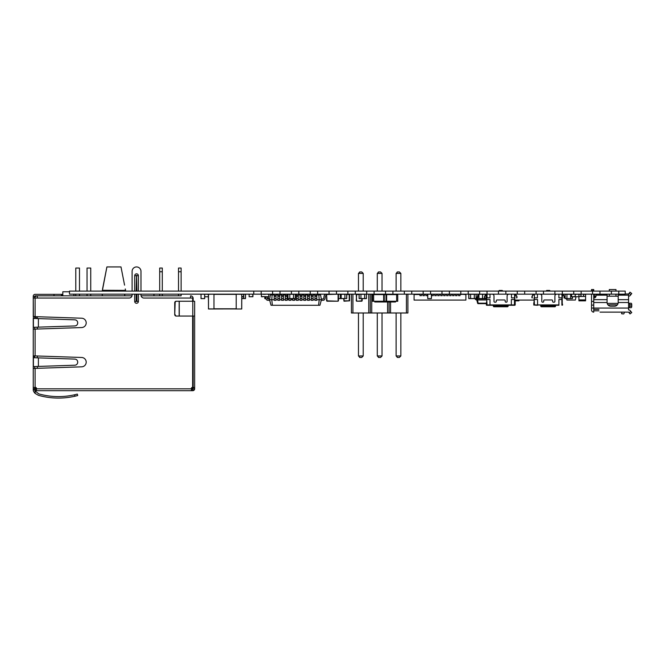 <?xml version="1.0" encoding="UTF-8"?>
<svg xmlns="http://www.w3.org/2000/svg" width="665" height="665" viewBox="0 0 665 665"><rect width="100%" height="100%" fill="white"/><g stroke="black" fill="none" stroke-linecap="round" stroke-linejoin="round"><path stroke-width="1" d="M625.233 291.112L625.233 294.163L618.783 294.163L618.783 291.112L618.783 294.163L618.783 291.112L625.233 291.112M618.783 294.163L611.376 294.163L611.376 291.112L618.783 291.112M611.376 294.163L599.963 294.163L599.963 291.112L599.963 294.163L599.963 291.112L611.376 291.112M599.963 294.163L592.548 294.163L592.548 291.112L599.963 291.112M592.548 294.163L581.144 294.163L581.144 291.112L581.144 294.163L581.144 291.112L592.548 291.112M581.144 294.163L573.729 294.163L573.729 291.112L581.144 291.112M573.729 294.163L562.316 294.163L562.316 291.112L562.316 294.163L562.316 291.112L573.729 291.112M562.316 294.163L554.909 294.163L554.909 291.112L562.316 291.112M554.909 294.163L543.496 294.163L543.496 291.112L543.496 294.163L543.496 291.112L554.909 291.112M543.496 294.163L536.09 294.163L536.09 291.112L543.496 291.112M536.09 294.163L524.677 294.163L524.677 291.112L524.677 294.163L524.677 291.112L536.09 291.112M524.677 294.163L517.27 294.163L517.27 291.112L524.677 291.112M517.27 294.163L505.857 294.163L505.857 291.112L505.857 294.163L505.857 291.112L517.27 291.112M505.857 294.163L498.442 294.163L498.442 291.112L505.857 291.112M498.442 294.163L487.029 294.163L487.038 297.87L489.997 297.87L489.997 294.163M487.029 291.112L487.029 294.163L487.029 291.112L487.029 294.163L468.21 294.163L468.21 291.112L468.21 294.163L468.21 291.112L498.442 291.112M479.623 291.112L479.623 294.163M468.21 294.163L460.803 294.163L460.803 291.112L468.21 291.112M460.803 294.163L449.39 294.163L449.39 291.112L449.39 294.163L449.39 291.112L460.803 291.112M449.39 294.163L441.984 294.163L441.984 291.112L449.39 291.112M441.984 294.163L430.571 294.163L430.571 291.112L430.571 294.163L430.571 291.112L441.984 291.112M430.571 294.163L423.156 294.163L423.156 291.112L430.571 291.112M423.156 294.163L411.751 294.163L411.751 291.112L411.751 294.163L411.751 291.112L423.156 291.112M411.751 294.163L404.337 294.163L404.337 291.112L411.751 291.112M404.337 294.163L392.924 294.163L392.924 291.112L392.924 294.163L392.924 291.112L404.337 291.112M392.924 294.163L385.517 294.163L385.517 291.112L392.924 291.112M385.517 294.163L374.104 294.163L374.104 291.112L374.104 294.163L374.104 291.112L385.517 291.112M374.104 294.163L366.698 294.163L366.698 291.112L374.104 291.112M366.698 294.163L355.285 294.163L355.285 291.112L355.285 294.163L355.285 291.112L366.698 291.112M355.285 294.163L347.878 294.163L347.878 291.112L355.285 291.112M344.021 298.602L344.021 300.838L349.208 300.838L349.208 294.163L336.465 294.163L336.465 291.112L336.465 294.163L336.465 291.112L347.878 291.112M336.465 294.163L329.05 294.163L329.05 291.112L336.465 291.112M329.05 294.163L317.646 294.163L317.646 291.112L317.646 294.163L317.646 291.112L329.05 291.112M317.646 294.163L310.231 294.163L310.231 291.112L317.646 291.112M310.231 294.163L298.818 294.163L298.818 291.112L298.818 294.163L298.818 291.112L310.231 291.112M298.818 294.163L291.411 294.163L291.411 291.112L298.818 291.112M291.411 294.163L279.998 294.163L279.998 291.112L279.998 294.163L279.998 291.112L291.411 291.112M279.998 294.163L272.592 294.163L272.592 291.112L279.998 291.112M272.592 294.163L261.179 294.163L261.179 291.112L261.179 294.163L261.179 291.112L272.592 291.112M261.179 294.163L253.764 294.163L253.764 291.112L261.179 291.112M253.764 294.163L69.484 294.163L69.484 291.112L253.764 291.112M499.257 290.464L498.609 291.112L499.257 290.464L502.225 290.464L502.881 291.112L502.225 290.464M508.151 306.025L508.151 305.277L507.412 306.765A0.74 0.74 90 0 0 508.151 306.025L493.33 306.025A0.74 0.74 -90 0 0 494.07 306.765L507.412 306.765L494.07 306.765L493.33 305.277L486.664 305.277L486.664 304.52L487.038 305.16M489.997 299.516L486.664 299.516L486.664 297.87L487.038 304.911L489.997 304.911L489.997 299.516M511.343 299.516L511.343 305.277L489.997 304.911L514.452 304.911L514.452 299.516L511.343 299.516L511.343 305.277L514.818 305.277L508.151 305.277M514.452 294.163L514.818 299.516L514.452 297.87L511.485 297.87L511.485 294.163L511.485 297.87M508.958 294.163A1.854 1.854 -90 0 0 507.112 296.016L507.112 301.436A0.74 0.74 90 0 1 506.373 302.176L505.932 302.176A0.74 0.74 90 0 1 505.192 301.436L505.192 300.696A0.74 0.74 90 0 0 504.452 299.957A0.74 0.74 90 0 1 505.192 300.696L505.192 301.436A0.74 0.74 90 0 0 505.932 302.176M494.743 302.176A0.74 0.74 90 0 1 494.004 301.436L494.004 296.016A1.854 1.854 90 0 0 492.15 294.163A1.854 1.854 90 0 1 494.004 296.016L494.004 301.436A0.74 0.74 90 0 0 494.743 302.176L495.55 302.176A0.74 0.74 -90 0 0 496.298 301.436L496.298 300.696A0.74 0.74 90 0 1 497.038 299.957L504.452 299.957M486.664 303.681L486.306 305.011M486.29 303.681L486.664 301.578M514.818 302.317L515.176 305.011L515.192 301.578M515.176 305.011L514.452 305.011L514.818 294.163L514.818 303.681M514.818 294.163L514.818 297.87L515.192 294.537C516.705 296.016 517.129 297.13 516.472 297.87L516.838 297.87C517.378 297.006 516.83 295.767 515.192 294.163C516.83 295.767 517.378 297.006 516.838 297.87M486.664 294.537L486.29 294.537C484.785 296.016 484.353 297.13 485.018 297.87L484.644 297.87C484.112 297.006 484.66 295.767 486.29 294.163M486.29 294.537C484.785 296.016 484.353 297.13 485.018 297.87M486.664 299.516L486.664 297.87M609.298 294.163L609.298 296.199L607.079 296.199L607.079 296.748L607.079 294.163L607.079 295.177L595.956 295.177L595.956 296.765L594.851 297.878L593.737 297.878L593.737 312.134A2.219 2.219 90 0 1 591.518 309.915L591.518 308.061L628.566 308.061L628.583 309.915A2.186 2.186 -90 0 1 630.287 310.73L631.75 312.567L630.013 313.947L628.566 312.134L600.038 312.134M623.878 313.772L624.493 312.134L623.878 313.772M622.116 312.134L621.526 313.722L623.404 313.988M595.956 294.279L593.737 294.163L593.737 297.878M628.566 309.915L628.566 308.061M598.924 310.813L593.737 310.813L593.737 312.134M591.518 308.061L591.518 294.163M591.518 291.112L591.518 289.533L593.737 289.533L593.737 290.647L593.737 289.533M591.518 305.094L593.737 305.094M618.192 294.163L618.192 302.525A3.707 3.707 90 0 1 614.485 306.208L610.778 306.208A3.707 3.707 90 0 1 607.079 302.525L607.079 295.177M628.591 307.687L631.143 307.687L628.566 307.687L628.566 299.649L618.192 299.649M630.013 313.947L631.75 312.567L630.827 311.403L629.09 312.791M595.956 296.199L593.737 296.199L593.737 295.385L594.327 295.385M593.737 291.112L593.737 290.647L593.737 291.112M594.327 296.199L594.327 294.354L601.143 294.354M593.737 296.199L593.737 296.748L595.956 296.748M595.956 294.163L595.956 295.177M628.566 296.748L628.566 293.98L630.013 292.168L631.75 293.548L630.287 295.376A2.186 2.186 90 0 1 628.583 296.199L628.566 303.24L631.143 303.24A1.48 0.607 90 0 1 631.75 304.728L631.75 306.208A1.48 0.607 90 0 1 631.143 307.687A1.48 0.607 90 0 0 631.75 306.208L631.75 304.728A1.48 0.607 90 0 0 631.143 303.24L629.115 303.24A1.48 0.607 -90 0 1 629.722 304.728L631.75 304.728M628.566 299.649L628.566 293.98L625.233 293.98M629.115 307.687A1.48 0.607 -90 0 0 629.722 306.208L629.722 304.728M618.084 303.39L607.187 303.39A3.707 3.707 90 0 1 607.079 302.525L607.079 296.748M615.965 296.199L615.965 294.163L615.965 296.199L609.298 296.199L618.192 296.199M629.09 293.323L630.827 294.711L631.75 293.548L630.013 292.168L631.75 293.548L630.287 295.376A2.186 2.186 90 0 1 628.583 296.199L628.566 296.199M615.965 289.533L615.965 291.112L615.965 289.533L609.298 289.533L609.298 291.112M630.362 295.285L631.75 293.548L630.013 292.168M486.29 303.647L478.16 303.647A0.565 0.565 -90 0 1 477.603 303.182L477.029 299.948L477.603 295.593L478.16 295.593L477.586 298.834L477.029 298.834L477.595 298.834L477.595 299.948L477.029 299.948L486.664 299.948M476.805 298.834A0.74 0.74 90 0 1 476.157 298.452A0.74 0.74 90 0 0 476.805 298.834L477.603 295.593A0.565 0.565 -90 0 1 478.16 295.127L478.85 295.127M477.595 298.834L486.664 298.834M475.026 298.61A1.854 1.854 -90 0 0 476.805 299.948L477.603 303.182L486.29 303.182M473.189 294.204L472.657 294.204M476.805 299.948L477.029 298.834M134.696 291.112L134.696 275.692A1.854 1.854 90 0 1 136.541 273.839A1.854 1.854 90 0 1 138.395 275.692L138.395 291.112M138.395 294.163L138.395 301.42A1.854 1.854 90 0 1 136.541 303.265A1.854 1.854 90 0 1 134.696 301.42L134.696 294.163M138.661 267.471A4.447 4.447 90 0 1 140.988 271.378L140.988 291.112L140.988 271.378A4.447 4.447 -90 0 0 136.541 266.931A4.447 4.447 -90 0 0 132.102 271.378L132.102 291.112M193.158 316.058L193.158 387.479L194.637 387.479L194.637 388.826A1.854 1.854 -90 0 1 192.784 390.679L194.637 388.826L194.637 386.606L194.637 388.826A1.854 1.854 -90 0 1 192.784 390.679L36.45 390.679L36.45 388.219A0.74 0.74 90 0 0 35.711 387.479L33.25 387.479L33.25 366.598L74.929 365.21C76.633 364.985 77.556 363.996 77.714 362.242L77.714 362.059C77.556 360.305 76.625 359.316 74.929 359.1L33.25 357.704L33.25 327.321L74.929 325.933C76.633 325.709 77.556 324.728 77.714 322.974L77.714 322.783C77.556 321.029 76.625 320.048 74.929 319.823L33.4 318.435L33.4 327.321M35.104 390.962L38.803 393.896C50.64 397.171 62.552 397.479 74.547 394.794L74.929 396.224L77.714 395.534L77.323 394.104L74.547 394.794C62.552 397.479 50.64 397.171 38.803 393.896L35.104 390.962A6.135 6.135 -90 0 1 34.954 390.671A6.135 6.135 -90 0 0 35.104 390.962L35.104 393.389A7.614 7.614 -90 0 1 33.4 390.812A2.062 2.062 -90 0 1 33.25 390.047L33.25 368.452L81.687 366.822A4.672 4.672 90 0 0 86.201 362.151A4.672 4.672 90 0 0 81.687 357.479L33.25 355.85L33.25 354.37M34.954 295.867L37.323 295.834A2.594 2.594 -90 0 0 34.755 298.053L35.104 295.834L34.73 298.053L34.73 296.573L33.25 296.573L33.25 298.053L129.135 298.053A2.968 2.968 90 0 0 132.102 295.094L132.102 294.163M33.25 355.85L33.25 328.252M33.4 318.435L33.25 298.053L33.25 316.582L81.687 318.211A4.672 4.672 90 0 1 86.201 322.882A4.672 4.672 90 0 1 81.687 327.554L33.25 329.175M34.156 294.612A1.854 1.854 90 0 1 34.954 294.354L35.104 294.354A1.854 1.854 -90 0 0 33.25 296.199L33.25 296.573M33.25 306.798L33.25 307.538M33.25 321.619L33.25 322.359M34.73 316.582L34.73 318.435M34.73 327.321L34.73 329.175M34.73 355.85L34.73 357.704M34.73 366.598L34.73 368.452M33.25 318.435L33.25 327.321L33.25 318.435M33.25 357.704L33.25 366.598L33.25 357.704M74.929 396.224C62.676 398.975 50.498 398.676 38.404 395.318L35.104 393.389L38.404 395.318M34.73 387.346L34.73 388.826L34.73 387.346L34.73 388.826L34.73 388.269L35.104 389.2L36.45 389.2M77.323 394.104L77.714 395.534M192.634 316.058L192.634 387.479L192.177 387.479A0.74 0.74 -90 0 0 191.437 388.219L191.437 389.05A2.594 2.594 -90 0 0 193.158 386.606L193.158 388.086L194.637 388.086M192.634 301.245L192.634 298.053L143.956 298.053A2.968 2.968 90 0 1 140.988 295.094L140.988 294.163M34.73 388.826L33.25 388.826L35.104 390.679A1.854 1.854 -90 0 1 34.954 390.671M193.158 387.479L192.784 389.2L191.437 388.826L191.437 390.679M69.484 291.76L62.818 291.76L62.818 295.834L62.444 294.354L61.404 294.354L61.404 295.834L61.404 294.354L61.404 295.834L61.404 294.354L35.104 294.354M36.45 390.588L35.104 390.679M193.158 388.219L194.637 388.219L194.637 301.245L176.566 301.245A1.48 1.421 90 0 0 175.144 302.725L174.729 302.725A1.48 1.421 -90 0 1 176.159 301.245L176.566 301.245M34.73 356.59L33.25 356.59L34.73 356.59M62.444 295.834L62.444 294.354M194.637 301.245L194.637 316.058L194.637 301.245L194.637 316.058L176.159 316.058A1.48 1.421 -90 0 1 174.729 314.578L174.729 302.725M174.729 314.578L175.144 302.725M175.144 314.578A1.48 1.421 90 0 0 176.566 316.058M36.218 317.828L34.73 316.341M178.519 271.752L178.519 268.045L181.113 268.045L181.113 291.112L181.113 271.752L178.519 271.752L178.519 291.112M181.113 294.163L181.113 295.834L181.113 294.163M178.519 294.163L178.519 295.834L162.293 295.834L162.293 294.163L162.293 295.834M181.113 268.045L181.113 271.752M159.7 271.752L159.7 268.045L162.293 268.045L162.293 291.112L162.293 271.752L159.7 271.752L159.7 291.112M159.7 294.163L159.7 295.834L153.956 295.834L153.956 294.163L153.956 295.834M162.293 268.045L162.293 271.752M90.748 268.045L90.748 291.112L90.748 268.045L87.049 268.045L87.049 291.112M90.748 294.163L90.748 295.834L90.748 294.163M79.484 268.045L79.484 291.112L79.484 268.045L75.785 268.045L75.785 291.112M79.484 294.163L79.484 295.834L79.484 294.163M87.049 294.163L87.049 295.834L79.484 295.834M75.785 294.163L75.785 295.834L73.931 295.834L73.931 294.163M90.748 295.834L102.277 295.834L102.277 294.163M102.277 291.112L106.907 266.931L120.997 266.931L124.571 285.144M102.568 288.943L106.89 266.931M125.319 288.943L125.619 291.112L125.619 290.397L102.294 290.281M37.323 298.053L37.323 295.834L132.003 295.834M141.088 295.834L181.113 295.834M124.737 294.163L124.737 295.834M193.158 301.245L193.158 298.427A2.594 2.594 -90 0 0 190.564 295.834A2.594 2.594 -90 0 1 193.158 298.427L193.158 301.245M191.437 389.05A2.594 2.594 -90 0 0 193.158 386.606L192.634 386.606M34.879 387.479A2.594 2.594 -90 0 0 36.45 389.05M585.582 296.465L583.546 296.391L585.582 296.391L585.582 300.838L585.582 299.915L578.916 299.915L578.916 300.838L585.582 300.838M578.916 299.915L578.916 296.465L580.952 296.465L578.916 296.391L580.952 296.391L580.952 294.163M578.916 296.465L578.916 294.312L580.952 294.312L579.29 294.163M581.011 294.163L581.011 296.465L580.936 294.163M583.562 294.163L583.562 296.465L581.011 296.465M583.496 294.163L583.496 296.465M583.546 294.163L585.217 294.312M583.546 294.312L585.582 294.312L585.582 296.391L583.546 296.391L583.546 294.312M389.075 302.001L389.075 312.982L407.894 312.982L407.894 294.163L395.85 294.163M392.225 294.204L386.955 294.163L386.955 294.595M407.894 312.982L407.894 294.163M389.075 312.982L351.428 312.982L351.428 294.163L386.955 294.163M352.916 312.982L352.916 294.163M370.255 312.982L370.255 294.163M371.735 312.982L371.735 294.163M377.288 294.163L382.034 294.163M396.116 294.163L400.854 294.163M397.163 272.002L399.374 271.935L397.595 271.935L399.374 271.935L397.595 271.935L396.116 273.415L400.854 273.415L399.374 271.935L400.854 273.415L400.854 291.112M396.116 273.415L396.116 291.112M400.854 312.982L400.854 355.966L399.374 357.446L397.595 357.446L396.116 355.966L400.854 355.966L399.374 357.446L397.163 357.379M396.116 312.982L396.116 355.966M378.335 272.002L380.555 271.935L378.776 271.935L380.555 271.935L378.776 271.935L377.288 273.415L382.034 273.415L380.555 271.935L382.034 273.415L382.034 291.112M377.288 273.415L377.288 291.112M382.034 312.982L382.034 355.966L380.555 357.446L378.776 357.446L377.288 355.966L382.034 355.966L380.555 357.446L378.335 357.379M377.288 312.982L377.288 355.966M359.516 272.002L361.735 271.935L359.956 271.935L361.735 271.935L359.956 271.935L358.468 273.415L363.215 273.415L361.735 271.935L363.215 273.415L363.215 291.112M358.468 273.415L358.468 291.112M363.215 312.982L363.215 355.966L361.735 357.446L359.956 357.446L358.468 355.966L363.215 355.966L361.735 357.446L359.516 357.379M358.468 312.982L358.468 355.966M566.888 300.023L566.613 298.61L566.888 300.023M575.35 300.023L566.904 300.023L575.35 300.023L575.998 296.756L575.35 300.023M576.131 294.354L575.242 294.262M534.086 300.09L514.818 300.09M274.18 299.724L269.549 299.724L270.397 294.903L272.126 294.903L271.777 299.724L272.392 305.277L271.037 305.277L269.549 299.724M277.887 299.724L276.033 299.724L276.033 298.352M281.594 299.724L279.741 299.724L279.741 298.352M285.293 299.724L283.448 299.724L283.448 298.352M289.001 299.724L287.147 299.724L287.147 298.352M290.854 299.724L290.854 298.602L290.854 300.314L290.854 299.724L292.708 299.724M294.562 299.724L294.562 298.61L294.562 300.314L294.562 299.724L296.415 299.724M300.115 299.724L298.261 299.724L298.261 298.352M303.822 299.724L301.968 299.724L301.968 298.352M307.529 299.724L305.676 299.724L305.676 298.352M311.228 299.724L309.383 299.724L309.383 298.352M314.936 299.724L313.082 299.724L313.082 298.352M272.392 305.277L319.932 305.277L321.419 299.724L320.572 294.903L318.843 294.903L319.2 299.724L316.789 299.724L316.789 298.352M318.843 294.903L316.789 294.903L316.789 294.312L316.789 299.724M314.936 294.903L313.082 294.903L313.082 294.312L313.082 299.724M311.228 294.903L309.383 294.903L309.383 294.312L309.383 299.724M307.529 294.903L305.676 294.903L305.676 294.312L305.676 299.724M303.822 294.903L301.968 294.903L301.968 294.312L301.968 299.724M300.115 294.903L298.261 294.903L298.261 294.312L298.261 299.724M296.415 294.903L295.36 294.903M287.945 294.903L287.147 294.903L287.147 294.312L287.147 299.724M285.293 294.903L283.448 294.903L283.448 294.312L283.448 299.724M281.594 294.903L279.741 294.903L279.741 294.312L279.741 299.724M277.887 294.903L276.033 294.903L276.033 294.312L276.033 299.724M274.18 294.903L272.126 294.903M318.585 305.277L319.2 299.724L321.419 299.724M326.141 295.651A0.74 0.74 90 0 0 325.409 296.274A0.74 0.74 90 0 1 326.141 295.651A0.74 0.74 90 0 0 325.409 296.274A0.74 0.74 90 0 1 326.141 295.651A0.74 0.74 90 0 0 325.409 296.274A0.74 0.74 90 0 1 326.141 295.651A0.74 0.74 90 0 0 325.409 296.274A0.74 0.74 90 0 1 326.141 295.651A0.74 0.74 90 0 0 325.409 296.274A0.74 0.74 90 0 1 326.141 295.651A0.74 0.74 90 0 0 325.409 296.274L325.052 298.56A2.078 2.078 -90 0 1 323.007 300.314A2.078 2.078 -90 0 0 325.052 298.56A2.078 2.078 -90 0 1 323.007 300.314A2.078 2.078 -90 0 0 325.052 298.56A2.078 2.078 -90 0 1 323.007 300.314A2.078 2.078 -90 0 0 325.052 298.56A2.078 2.078 -90 0 1 323.007 300.314A2.078 2.078 -90 0 0 325.052 298.56A2.078 2.078 -90 0 1 323.007 300.314A2.078 2.078 -90 0 0 325.052 298.56A2.078 2.078 -90 0 1 323.007 300.314L321.262 300.314L323.007 300.314A2.078 2.078 -90 0 0 325.052 298.56L325.409 296.274A0.74 0.74 90 0 1 326.141 295.651L326.606 295.651M326.141 294.312L326.681 294.312L326.141 294.312A2.078 2.078 -90 0 0 324.088 296.075L323.739 298.352A0.74 0.74 90 0 1 323.007 298.984L321.295 298.984M267.97 300.314L269.707 300.314L267.97 300.314A2.078 2.078 -90 0 1 265.917 298.56L264.836 298.535L264.836 296.756M263.257 294.204L264.836 294.312A2.078 2.078 -90 0 1 265.219 294.354A2.078 2.078 -90 0 0 264.828 294.312A2.078 2.078 -90 0 1 265.219 294.354A2.078 2.078 -90 0 0 264.828 294.312A2.078 2.078 -90 0 1 265.219 294.354A2.078 2.078 -90 0 0 264.828 294.312A2.078 2.078 -90 0 1 265.219 294.354A2.078 2.078 -90 0 0 264.828 294.312A2.078 2.078 -90 0 1 265.219 294.354A2.078 2.078 -90 0 0 264.828 294.312A2.078 2.078 -90 0 1 265.219 294.354A2.078 2.078 -90 0 0 264.828 294.312L263.257 294.312M267.23 298.352L266.989 296.756L267.23 298.352A0.74 0.74 90 0 0 267.97 298.984A0.74 0.74 90 0 1 267.23 298.352A0.74 0.74 90 0 0 267.97 298.984A0.74 0.74 90 0 1 267.23 298.352A0.74 0.74 90 0 0 267.97 298.984A0.74 0.74 90 0 1 267.23 298.352A0.74 0.74 90 0 0 267.97 298.984A0.74 0.74 90 0 1 267.23 298.352A0.74 0.74 90 0 0 267.97 298.984A0.74 0.74 90 0 1 267.23 298.352A0.74 0.74 90 0 0 267.97 298.984A0.74 0.74 90 0 1 267.23 298.352M316.789 296.075L316.789 294.312L314.936 294.312L314.936 300.314L316.789 300.314M314.936 295.651L316.789 295.651M313.082 296.075L313.082 294.312L311.228 294.312L311.228 300.314L313.082 300.314M311.228 295.651L313.082 295.651M309.383 296.075L309.383 294.312L307.529 294.312L307.529 300.314L309.383 300.314M307.529 295.651L309.383 295.651M305.676 296.075L305.676 294.312L303.822 294.312L303.822 300.314L305.676 300.314M303.822 295.651L305.676 295.651M301.968 296.075L301.968 294.312L300.115 294.312L300.115 300.314L301.968 300.314M300.115 295.651L301.968 295.651M298.261 296.075L298.261 294.312L296.415 294.312L296.415 300.314L298.261 300.314M296.415 295.651L298.261 295.651M292.708 298.602L292.708 300.314L294.562 300.314M289.001 298.61L289.001 300.314L290.854 300.314M287.147 296.075L287.147 294.312L285.293 294.312L285.293 300.314L287.147 300.314M285.293 295.651L287.147 295.651M283.448 296.075L283.448 294.312L281.594 294.312L281.594 300.314L283.448 300.314M281.594 295.651L283.448 295.651M279.741 296.075L279.741 294.312L277.887 294.312L277.887 300.314L279.741 300.314M277.887 295.651L279.741 295.651M276.033 296.075L276.033 294.312L274.18 294.312L274.18 300.314L276.033 300.314M274.18 295.651L276.033 295.651M269.682 298.984L267.97 298.984M265.634 296.756L265.917 298.56M549.647 290.464L550.304 291.112L549.647 290.464L546.68 290.464L546.032 291.112M540.753 306.025L555.574 306.025A0.74 0.74 90 0 1 554.834 306.765L541.493 306.765A0.74 0.74 -90 0 1 540.753 306.025L540.753 305.277M555.574 306.025L555.574 305.277M558.908 299.516L558.908 305.277L534.461 304.911L534.086 299.516L534.086 297.87L534.461 299.516L537.561 299.516L537.561 304.911L558.908 304.911L558.908 299.516L561.875 299.516L561.875 297.87L558.908 297.87L558.908 294.163L558.908 297.87M556.755 294.163A1.854 1.854 -90 0 0 554.909 296.016L554.909 301.436A0.74 0.74 -90 0 1 554.169 302.176L553.355 302.176A0.74 0.74 90 0 1 552.615 301.436L552.615 300.696A0.74 0.74 -90 0 0 551.875 299.957L544.46 299.957A0.74 0.74 -90 0 0 543.721 300.696L543.721 301.436A0.74 0.74 -90 0 1 542.973 302.176L542.532 302.176A0.74 0.74 -90 0 1 541.792 301.436A0.74 0.74 -90 0 0 542.532 302.176M541.792 296.016L541.792 301.436L541.792 296.016A1.854 1.854 90 0 0 539.947 294.163A1.854 1.854 90 0 1 541.792 296.016M537.42 294.163L537.42 297.87L534.461 297.87L534.461 294.163M561.875 294.163L562.241 301.578M562.615 304.42L562.241 303.681M562.241 302.317L562.241 297.87L561.875 299.516L561.875 305.16L562.515 305.16M533.712 304.911L534.086 303.681L533.729 305.011L534.461 305.011L534.086 297.87M533.712 303.681L534.086 301.578M537.561 305.277L533.729 305.011M532.657 295.044L533.712 294.163C532.083 295.767 531.535 297.006 532.067 297.87L532.441 297.87C531.776 297.13 532.208 296.016 533.712 294.537C532.208 296.016 531.776 297.13 532.441 297.87M564.261 297.87C564.801 297.006 564.252 295.767 562.615 294.163C564.252 295.767 564.801 297.006 564.261 297.87L563.895 297.87C564.552 297.13 564.128 296.016 562.615 294.537L563.604 295.343M562.241 294.163L562.241 297.87L562.615 294.537M553.355 302.176A0.74 0.74 90 0 1 552.615 301.436L552.615 300.696A0.74 0.74 -90 0 0 551.875 299.957M562.241 304.52L562.241 299.516L561.875 305.16M562.241 297.87L562.241 299.516M204.67 294.204L204.612 298.61L201.054 298.535L200.98 294.238L201.054 298.61L204.612 298.61L200.98 298.535L201.054 294.163L204.687 294.238L204.687 298.535L204.679 294.163L208.386 294.354M208.386 296.756L204.687 296.756M225.094 294.279L223.274 294.279M217.721 294.279L219.5 294.279M575.208 294.163L575.208 296.756L575.242 294.204L575.208 296.756L571.534 296.756L578.916 296.723M571.534 296.756L571.576 294.163L571.576 296.723L575.242 296.573M570.637 298.61L572.415 298.61L570.637 298.61L570.637 294.238L575.208 294.204M252.908 296.756L252.908 294.204L252.908 296.756M252.908 294.204L252.875 296.723L252.85 294.204L252.875 296.723L249.142 296.723L252.808 296.723L252.808 294.163L252.908 296.573M249.184 296.756L249.142 294.204L249.142 296.756L252.85 296.573M249.142 296.723L249.184 294.163L252.875 294.163M242.509 296.573L243.581 296.723L243.614 294.204L243.614 296.723L243.581 294.163L243.614 296.723L241.761 296.756M241.728 308.976L241.761 294.238L243.581 294.204L243.614 296.723L242.318 296.573M241.761 294.354L236.208 294.163L236.208 308.984L241.686 308.984L236.208 308.984M245.501 294.238L245.427 298.61L245.501 294.238L245.501 298.535L245.501 294.238L243.747 294.238L243.747 298.535L243.673 294.163M241.869 298.61L245.501 298.535M213.972 294.279L236.208 294.279L213.972 294.279L236.208 294.279L213.972 294.279L213.972 308.876L236.208 308.876L213.972 308.984L213.972 294.163L208.419 294.238L208.494 308.984L213.972 308.984L208.494 308.984L208.494 294.163L213.972 294.163L208.461 294.163M236.208 294.238L241.761 294.238L241.686 308.984L213.972 308.876L236.208 308.876M208.386 294.238L208.386 298.535L208.386 294.238M379.715 294.337L376.016 294.337M381.494 294.595L379.715 294.163M376.016 294.238L374.237 294.337M396.057 294.163L390.571 294.337M388.801 294.595L388.801 294.163L388.726 294.595M304.853 294.312L308.485 294.238M293.506 294.163L295.285 294.238L295.285 298.61L293.506 298.61L293.506 294.238L289.799 294.204L289.799 298.602L293.506 298.602M295.36 298.535L295.285 294.163L295.36 298.535L290.854 298.56M289.799 298.61L287.945 298.535L288.02 294.238L289.799 294.238M287.945 294.238L287.945 298.535M344.894 298.61L340.347 298.535L340.272 294.163L340.347 298.535L340.347 294.238L340.347 298.535L340.347 294.238L340.347 298.535L338.46 298.61M344.894 298.602L346.673 298.535L346.673 294.238L341.187 294.204L341.187 298.535L344.894 298.527L344.894 294.163M341.187 298.61L339.408 298.61L341.187 298.61M346.748 294.238L346.748 298.535L346.673 294.163M243.581 296.756L242.542 296.756L243.581 296.756M379.59 294.204L381.402 294.204M390.671 294.163L388.726 294.238M268.776 294.163L268.776 296.756L267.737 296.756L268.776 296.723L268.776 294.163L268.776 296.756L262.476 296.573M262.883 296.756L261.403 296.723L261.403 294.204L261.436 296.723L262.476 296.756L261.403 296.723L261.403 294.204L263.215 294.163M266.956 294.204L268.81 294.204L268.776 296.756M482.549 294.163L482.541 298.61L482.615 294.238L482.482 298.61L478.925 298.61L482.482 298.61L478.925 298.535L478.925 294.238L482.557 294.238L482.615 298.535L482.615 294.238L486.165 294.163M575.242 294.354L579.29 294.204M518.899 300.838L518.899 300.09L518.899 300.838L514.818 300.838M364.636 294.163L366.415 294.238L366.415 298.61L364.636 298.61L364.636 294.238L360.937 294.204L360.937 298.602L364.636 298.602M366.49 298.535L366.415 294.163L366.49 298.535L359.158 298.535L359.158 294.238L360.937 294.238M360.937 298.61L359.158 298.61M359.083 294.238L359.083 298.535M241.761 298.527L243.747 298.535L241.894 298.61L241.894 296.756M319.599 294.903L319.524 294.163L319.524 294.903M315.966 294.312L319.599 294.238M383.397 294.595L383.397 294.163M427.795 298.61L431.352 298.61L427.728 298.535L427.795 294.238L431.352 294.163L431.427 298.535L431.427 294.238L431.427 298.535L427.795 298.61M427.728 294.238L427.728 298.535L427.728 294.238M431.427 298.535L431.427 294.238M460.463 294.537L462.948 294.238M478.983 298.61L486.165 298.527L486.165 294.612M486.323 298.535L486.398 294.537M474.311 294.163L476.082 294.238L476.082 298.61L474.311 298.61L474.311 294.238L470.604 294.204L470.604 298.602L474.311 298.602M476.157 298.535L476.082 294.163L476.157 298.535L468.825 298.535L468.825 294.238L470.604 294.238M470.604 298.61L468.825 298.61M468.75 294.238L468.75 298.535M478.85 294.238L478.925 298.61L478.85 294.238M482.574 298.602L486.165 298.602M486.165 294.238L482.607 294.204M486.165 298.61L486.664 298.61L486.165 298.61M570.637 294.163L566.929 294.204L566.929 298.602L570.637 298.602M572.415 296.756L572.415 298.535L565.15 298.535L565.15 294.238L566.929 294.238M566.929 298.61L565.15 298.61M572.49 298.535L572.49 296.756L572.415 298.61M565.075 294.238L565.075 298.535M373.639 294.595L372.55 294.595L372.55 301.262L373.639 301.262L373.639 294.595L383.672 294.595L383.672 301.262L373.639 301.262M396.656 294.595L396.656 301.262L397.745 301.262L397.745 294.595L383.672 294.595M395.517 302.001L395.517 301.262L395.517 302.001L395.517 301.262L395.517 302.001L374.769 302.001L374.769 301.262L374.769 302.001M396.656 301.262L386.623 301.262L386.623 294.595M386.623 301.262L383.672 301.262M397.67 294.337L396.581 294.595M380.704 294.337L374.453 294.595M395.841 294.595L389.59 294.595M395.841 294.337L396.581 294.337M373.705 294.595L372.624 294.595M373.705 294.337L374.453 294.337M349.582 300.838L349.582 294.537L349.582 300.838L349.582 294.537L349.582 300.838L344.021 301.203L343.647 298.602L344.021 301.203M362.176 300.838L362.176 298.602L361.81 301.203L356.623 301.203L361.81 300.838L361.81 298.602M359.083 294.537L356.249 294.537L356.623 301.203M338.094 294.163L326.606 294.537L326.981 301.203L328.834 301.203L326.606 300.838L326.606 294.537L326.981 300.838L338.094 301.203L328.834 301.203L338.094 301.203L338.094 294.163L326.981 294.537L338.094 294.163L338.094 301.203M264.836 298.61L265.925 298.61L264.761 298.535L264.761 296.756L264.836 298.61M268.394 296.756L268.394 298.61L267.322 298.61L268.469 298.535L268.469 296.756M557.569 304.911L537.561 304.911M458.509 294.163L458.509 295.667L459.989 295.667L459.989 294.163L465.882 294.537L465.882 300.09L414.079 300.09L414.079 294.537L419.972 294.537M455.542 294.163L455.542 295.667L457.021 295.667L457.021 294.163L458.509 294.537M452.574 294.163L452.574 295.667L454.062 295.667L454.062 294.163L455.542 294.537M449.615 294.163L449.615 295.667L451.094 295.667L451.094 294.163L452.574 294.537M446.647 294.163L446.647 295.667L448.135 295.667L448.135 294.163L449.615 294.537M443.688 294.163L443.688 295.667L445.168 295.667L445.168 294.163L446.647 294.537M440.72 294.163L440.72 295.667L442.2 295.667L442.2 294.163L443.688 294.537M437.761 294.163L437.761 295.667L439.241 295.667L439.241 294.163L440.72 294.537M434.794 294.163L434.794 295.667L436.273 295.667L436.273 294.163L437.761 294.537M431.826 294.163L431.826 295.667L433.314 295.667L433.314 294.163L434.794 294.537M425.899 294.163L425.899 295.667L427.387 295.667L427.387 294.163L427.728 294.537M422.94 294.163L422.94 295.667L424.42 295.667L424.42 294.163L425.899 294.537M419.972 294.163L419.972 295.667L421.452 295.667L421.452 294.163L422.94 294.537M465.882 294.537L465.916 295.667M414.079 295.667L414.046 294.163M514.818 299.516L514.818 297.87M593.737 309.383L598.924 309.383M593.737 301.386L591.518 301.386M607.079 302.525L593.737 302.525M628.566 302.525L618.192 302.525M591.518 290.647L593.737 290.647M607.079 299.649L593.737 299.649M631.75 306.208L629.722 306.208M628.566 295.177L618.192 295.177M617.328 304.869L607.935 304.869M478.85 295.593L478.16 295.127M477.586 299.948L478.16 303.647M136.175 291.112L136.541 275.318L136.915 291.112M138.395 275.692L136.915 275.692M136.915 294.163L136.915 301.42L134.696 301.42M136.175 301.42L136.175 294.163M136.915 301.42L138.395 301.42M134.696 275.692L136.175 275.692M38.404 318.552L38.404 327.213M38.404 357.82L38.404 366.482M33.4 357.704L33.4 366.598M35.104 387.479L35.104 368.452M191.437 388.826L36.45 388.826M35.104 316.582L35.104 298.053M35.104 355.85L35.104 329.175M35.711 390.679L35.711 389.2M192.177 390.679L192.177 389.2M53.998 295.834L53.998 294.354M62.153 295.834L62.153 294.354M192.784 316.058L192.784 301.245M179.267 316.058L179.267 301.245M179.168 316.058L179.168 301.245M37.323 316.656L37.323 318.51M37.323 327.247L37.323 329.1M37.323 355.933L37.323 357.787M37.323 366.523L37.323 368.368M193.158 298.427L192.634 298.427M190.564 298.053L190.564 295.834M406.415 312.982L406.415 294.163M390.555 312.982L390.555 302.001M387.595 312.982L387.595 302.001M387.595 294.595L387.595 294.163M368.767 312.982L368.767 294.163M314.936 296.274L316.789 296.274M314.936 298.56L316.789 298.56M311.228 296.274L313.082 296.274M311.228 298.56L313.082 298.56M307.529 296.274L309.383 296.274M307.529 298.56L309.383 298.56M303.822 296.274L305.676 296.274M303.822 298.56L305.676 298.56M300.115 296.274L301.968 296.274M300.115 298.56L301.968 298.56M296.415 296.274L298.261 296.274M296.415 298.56L298.261 298.56M293.506 298.56L294.562 298.56M285.293 296.274L287.147 296.274M285.293 298.56L287.147 298.56M281.594 296.274L283.448 296.274M281.594 298.56L283.448 298.56M277.887 296.274L279.741 296.274M277.887 298.56L279.741 298.56M274.18 296.274L276.033 296.274M274.18 298.56L276.033 298.56M534.086 304.52L534.086 299.516M571.518 294.204L571.576 296.756M571.476 294.204L571.476 296.723M252.85 296.723L252.85 294.204M245.427 298.61L243.673 298.535L243.614 294.238M236.208 308.801L213.972 308.801M241.761 294.238L241.686 308.909M213.972 294.354L236.208 294.354M213.972 308.909L208.419 308.909M213.972 308.984L208.494 308.984M204.687 298.535L204.687 294.238M376.016 294.279L379.715 294.279M390.571 294.279L394.279 294.279M289.799 294.279L293.506 294.279M289.799 298.535L288.02 298.61M341.187 294.238L338.319 294.238M341.187 294.279L344.894 294.279M375.85 294.204L374.237 294.204M360.937 294.279L364.636 294.279M340.272 298.61L338.46 298.535M470.604 294.279L474.311 294.279M482.615 294.279L486.107 294.279M566.929 294.279L570.637 294.279M393.672 302.001L393.672 301.262M376.623 301.262L376.623 302.001M383.938 301.262L383.938 294.595M384.27 301.262L384.27 294.595M386.024 301.262L386.024 294.595M386.357 301.262L386.357 294.595M349.582 294.537L346.748 294.537M356.249 300.838L356.623 294.537L356.249 300.838M338.46 300.838L338.46 294.537M267.288 298.535L268.469 298.535"/></g></svg>
